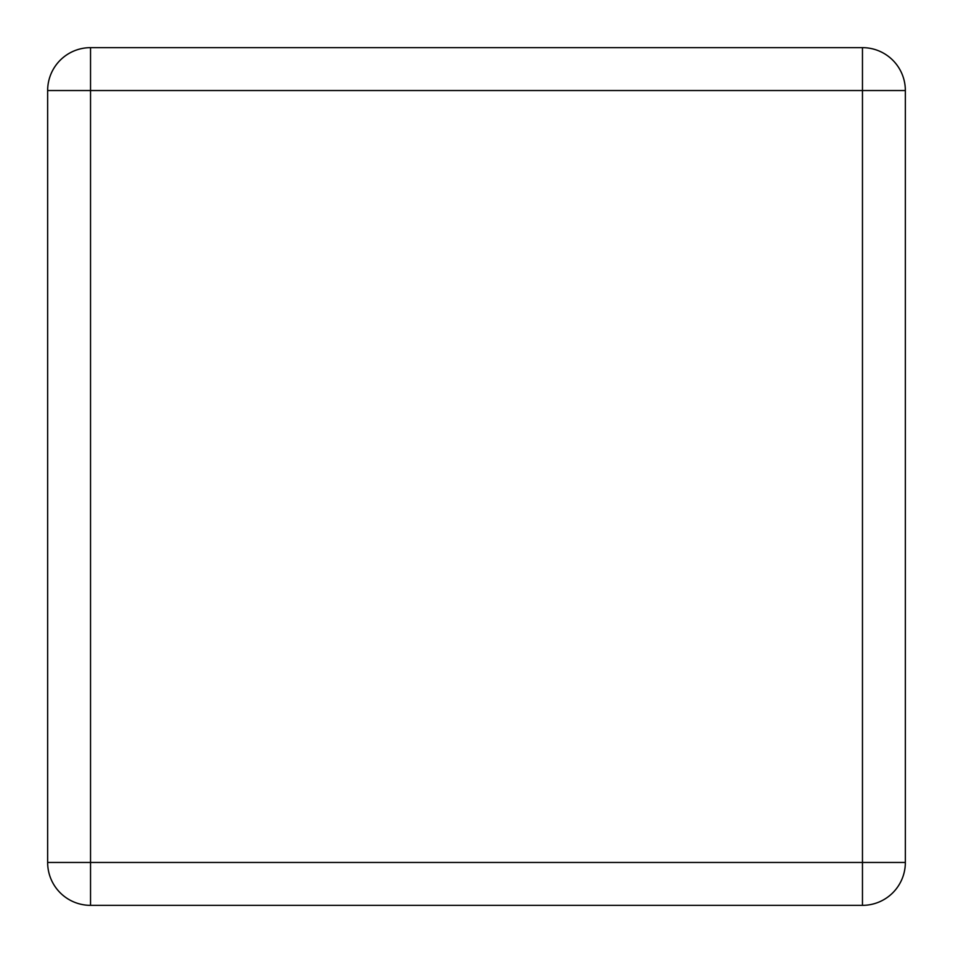 <?xml version="1.0" encoding="UTF-8"?>
<svg xmlns="http://www.w3.org/2000/svg" width="953" height="953" viewBox="0 0 953 953"><rect width="100%" height="100%" fill="white"/><g stroke="black" fill="none" stroke-linecap="round" stroke-linejoin="round"><path stroke-width="1.43" d="M47.65 90.535L47.65 862.465A42.885 42.885 0 0 0 90.535 905.35L862.465 905.35A42.885 42.885 0 0 0 905.35 862.465L905.35 90.535A42.885 42.885 0 0 0 862.465 47.65L90.535 47.65A42.885 42.885 0 0 0 47.65 90.535L90.535 90.535L90.535 862.465L47.65 862.465A42.885 42.885 0 0 0 90.535 905.35L90.535 862.465L862.465 862.465L862.465 90.535L90.535 90.535L90.535 47.65A42.885 42.885 0 0 0 47.65 90.535M862.465 905.35A42.885 42.885 0 0 0 905.35 862.465L862.465 862.465L862.465 905.35M905.35 90.535A42.885 42.885 0 0 0 862.465 47.65L862.465 90.535L905.35 90.535"/></g></svg>
